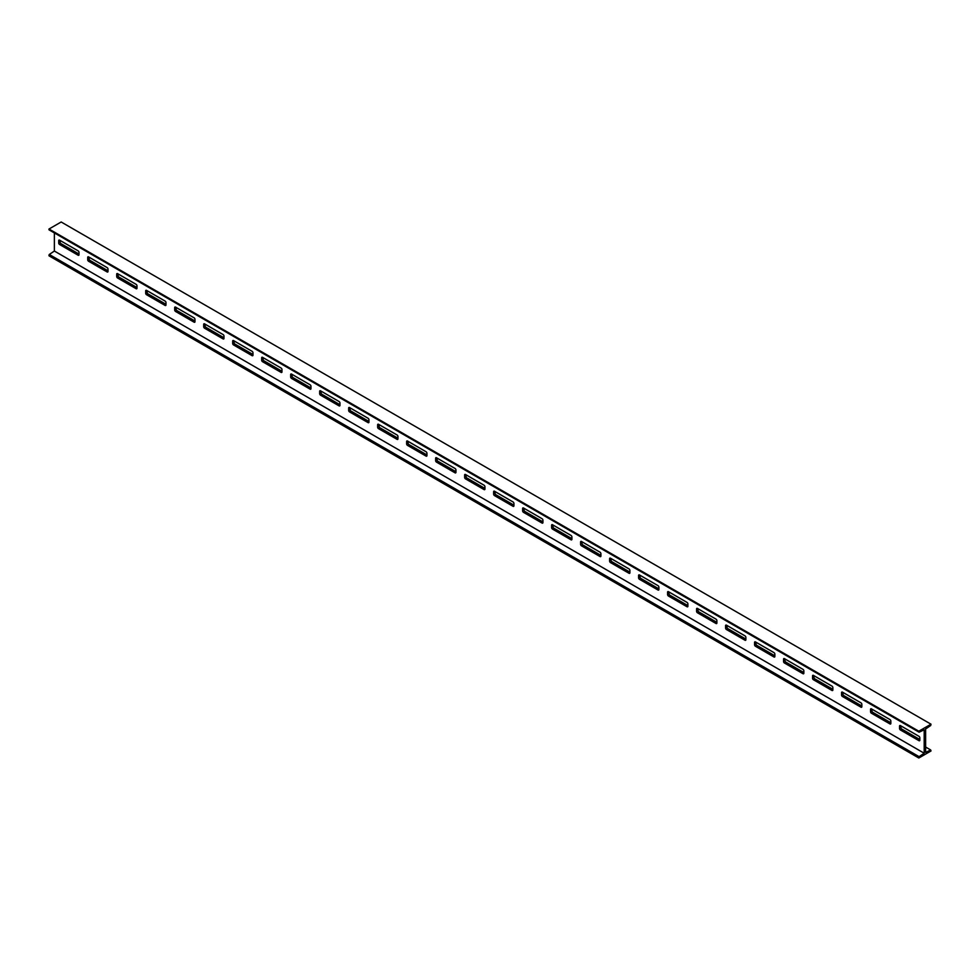 <?xml version="1.0" encoding="UTF-8"?>
<svg xmlns="http://www.w3.org/2000/svg" width="980" height="980" viewBox="0 0 980 980"><rect width="100%" height="100%" fill="white"/><g stroke="black" fill="none" stroke-linecap="round" stroke-linejoin="round"><path stroke-width="1.47" d="M925.635 747.042L930.706 749.982L925.635 752.395L925.635 728.961L930.706 725.519L931 724.183L61.177 221.995L49 229.026L49 229.822L919.105 732.207L924.189 729.794L924.189 753.228L919.105 756.67L49.294 254.482L54.366 251.039L924.189 753.228M919.105 732.207L49 229.822M54.366 232.958L54.366 251.039M49 255.021L918.823 757.209L918.823 758.005L49 255.817L49.294 254.482M918.823 758.005L931 750.974L930.706 749.982M79.013 254.727L79.013 252.387A1.225 0.711 -120 0 0 78.143 250.88L59.584 240.161A1.225 0.711 -120 0 0 58.714 240.664L58.714 243.003A1.225 0.711 -120 0 0 59.584 244.51L78.143 255.229A1.225 0.711 -120 0 0 79.013 254.727L78.143 255.229M107.138 271.962A1.225 0.711 -120 0 0 108.008 271.46L108.008 269.12A1.225 0.711 -120 0 0 107.138 267.614L88.58 256.907A1.225 0.711 -120 0 0 87.71 257.409L87.71 259.749A1.225 0.711 -120 0 0 88.58 261.256L107.138 271.962L108.008 271.46M136.122 288.708A1.225 0.711 -120 0 0 136.992 288.206L136.992 285.866A1.225 0.711 -120 0 0 136.122 284.359L117.576 273.641A1.225 0.711 -120 0 0 116.706 274.143L116.706 276.483A1.225 0.711 -120 0 0 117.576 277.989L136.122 288.708L136.992 288.206M165.118 305.442A1.225 0.711 -120 0 0 165.988 304.939L165.988 302.6A1.225 0.711 -120 0 0 165.118 301.093L146.559 290.386A1.225 0.711 -120 0 0 145.689 290.889L145.689 293.228A1.225 0.711 -120 0 0 146.559 294.735L165.118 305.442L165.988 304.939M194.114 322.187A1.225 0.711 -120 0 0 194.983 321.685L194.983 319.345A1.225 0.711 -120 0 0 194.114 317.839L175.555 307.12A1.225 0.711 -120 0 0 174.685 307.622L174.685 309.962A1.225 0.711 -120 0 0 175.555 311.469L194.114 322.187L194.983 321.685M223.109 338.921A1.225 0.711 -120 0 0 223.979 338.418L223.979 336.079A1.225 0.711 -120 0 0 223.109 334.572L204.55 323.865A1.225 0.711 -120 0 0 203.681 324.368L203.681 326.707A1.225 0.711 -120 0 0 204.55 328.214L223.109 338.921L223.979 338.418M252.105 355.666A1.225 0.711 -120 0 0 252.975 355.164L252.975 352.825A1.225 0.711 -120 0 0 252.105 351.318L233.546 340.599A1.225 0.711 -120 0 0 232.677 341.101L232.677 343.441A1.225 0.711 -120 0 0 233.546 344.948L252.105 355.666L252.975 355.164M281.101 372.4A1.225 0.711 -120 0 0 281.971 371.898L281.971 369.558A1.225 0.711 -120 0 0 281.101 368.051L262.542 357.345A1.225 0.711 -120 0 0 261.672 357.847L261.672 360.187A1.225 0.711 -120 0 0 262.542 361.694L281.101 372.4L281.971 371.898M310.096 389.146A1.225 0.711 -120 0 0 310.966 388.644L310.966 386.304A1.225 0.711 -120 0 0 310.096 384.797L291.538 374.078A1.225 0.711 -120 0 0 290.668 374.58L290.668 376.92A1.225 0.711 -120 0 0 291.538 378.427L310.096 389.146L310.966 388.644M339.08 401.531L320.534 390.824A1.225 0.711 -120 0 0 319.664 391.326L319.664 393.666A1.225 0.711 -120 0 0 320.534 395.173L339.08 405.879A1.225 0.711 -120 0 0 339.95 405.377L339.95 403.037A1.225 0.711 -120 0 0 339.08 401.531M368.076 422.625A1.225 0.711 -120 0 0 368.946 422.123L368.946 419.783A1.225 0.711 -120 0 0 368.076 418.276L349.529 407.558A1.225 0.711 -120 0 0 348.66 408.06L348.66 410.399A1.225 0.711 -120 0 0 349.529 411.906L368.076 422.625L368.946 422.123M397.072 439.359A1.225 0.711 -120 0 0 397.941 438.856L397.941 436.517A1.225 0.711 -120 0 0 397.072 435.01L378.513 424.291A1.225 0.711 -120 0 0 377.643 424.793L377.643 427.145A1.225 0.711 -120 0 0 378.513 428.652L397.072 439.359L397.941 438.856M426.067 456.104A1.225 0.711 -120 0 0 426.937 455.602L426.937 453.262A1.225 0.711 -120 0 0 426.067 451.755L407.509 441.037A1.225 0.711 -120 0 0 406.639 441.539L406.639 443.879A1.225 0.711 -120 0 0 407.509 445.386L426.067 456.104L426.937 455.602M455.063 472.838A1.225 0.711 -120 0 0 455.933 472.336L455.933 469.996A1.225 0.711 -120 0 0 455.063 468.489L436.504 457.77A1.225 0.711 -120 0 0 435.635 458.273L435.635 460.625A1.225 0.711 -120 0 0 436.504 462.131L455.063 472.838L455.933 472.336M484.059 489.584A1.225 0.711 -120 0 0 484.929 489.081L484.929 486.742A1.225 0.711 -120 0 0 484.059 485.235L465.5 474.516A1.225 0.711 -120 0 0 464.63 475.018L464.63 477.358A1.225 0.711 -120 0 0 465.5 478.865L484.059 489.584L484.929 489.081M513.055 506.317A1.225 0.711 -120 0 0 513.924 505.815L513.924 503.475A1.225 0.711 -120 0 0 513.055 501.968L494.496 491.25A1.225 0.711 -120 0 0 493.626 491.752L493.626 494.104A1.225 0.711 -120 0 0 494.496 495.611L513.055 506.317L513.924 505.815M542.05 523.063A1.225 0.711 -120 0 0 542.92 522.561L542.92 520.221A1.225 0.711 -120 0 0 542.05 518.714L523.491 507.995A1.225 0.711 -120 0 0 522.622 508.498L522.622 510.837A1.225 0.711 -120 0 0 523.491 512.344L542.05 523.063L542.92 522.561M571.034 539.796A1.225 0.711 -120 0 0 571.904 539.294L571.904 536.954A1.225 0.711 -120 0 0 571.034 535.448L552.487 524.729A1.225 0.711 -120 0 0 551.618 525.231L551.618 527.583A1.225 0.711 -120 0 0 552.487 529.09L571.034 539.796L571.904 539.294M600.029 556.542A1.225 0.711 -120 0 0 600.899 556.04L600.899 553.7A1.225 0.711 -120 0 0 600.029 552.193L581.471 541.475A1.225 0.711 -120 0 0 580.601 541.977L580.601 544.317A1.225 0.711 -120 0 0 581.471 545.823L600.029 556.542L600.899 556.04M629.025 568.927L610.466 558.208A1.225 0.711 -120 0 0 609.597 558.71L609.597 561.062A1.225 0.711 -120 0 0 610.466 562.569L629.025 573.276A1.225 0.711 -120 0 0 629.895 572.773L629.895 570.434A1.225 0.711 -120 0 0 629.025 568.927M658.021 590.021A1.225 0.711 -120 0 0 658.891 589.519L658.891 587.179A1.225 0.711 -120 0 0 658.021 585.673L639.462 574.954A1.225 0.711 -120 0 0 638.592 575.456L638.592 577.796A1.225 0.711 -120 0 0 639.462 579.303L658.021 590.021L658.891 589.519M687.017 606.755A1.225 0.711 -120 0 0 687.886 606.253L687.886 603.913A1.225 0.711 -120 0 0 687.017 602.406L668.458 591.687A1.225 0.711 -120 0 0 667.588 592.19L667.588 594.542A1.225 0.711 -120 0 0 668.458 596.048L687.017 606.755L687.886 606.253M716.013 623.501A1.225 0.711 -120 0 0 716.882 622.998L716.882 620.659A1.225 0.711 -120 0 0 716.013 619.152L697.454 608.433A1.225 0.711 -120 0 0 696.584 608.935L696.584 611.275A1.225 0.711 -120 0 0 697.454 612.782L716.013 623.501L716.882 622.998M745.008 640.234A1.225 0.711 -120 0 0 745.878 639.732L745.878 637.392A1.225 0.711 -120 0 0 745.008 635.885L726.45 625.167A1.225 0.711 -120 0 0 725.58 625.669L725.58 628.021A1.225 0.711 -120 0 0 726.45 629.528L745.008 640.234L745.878 639.732M773.992 656.98A1.225 0.711 -120 0 0 774.861 656.477L774.861 654.126A1.225 0.711 -120 0 0 773.992 652.631L755.445 641.912A1.225 0.711 -120 0 0 754.576 642.414L754.576 644.754A1.225 0.711 -120 0 0 755.445 646.261L773.992 656.98L774.861 656.477M802.988 673.713A1.225 0.711 -120 0 0 803.857 673.211L803.857 670.871A1.225 0.711 -120 0 0 802.988 669.365L784.441 658.646A1.225 0.711 -120 0 0 783.559 659.148L783.559 661.5A1.225 0.711 -120 0 0 784.441 663.007L802.988 673.713L803.857 673.211M831.983 690.459A1.225 0.711 -120 0 0 832.853 689.957L832.853 687.605A1.225 0.711 -120 0 0 831.983 686.11L813.425 675.392A1.225 0.711 -120 0 0 812.555 675.894L812.555 678.234A1.225 0.711 -120 0 0 813.425 679.74L831.983 690.459L832.853 689.957M860.979 707.192A1.225 0.711 -120 0 0 861.849 706.69L861.849 704.351A1.225 0.711 -120 0 0 860.979 702.844L842.42 692.125A1.225 0.711 -120 0 0 841.551 692.627L841.551 694.979A1.225 0.711 -120 0 0 842.42 696.486L860.979 707.192L861.849 706.69M889.975 723.938A1.225 0.711 -120 0 0 890.845 723.436L890.845 721.084A1.225 0.711 -120 0 0 889.975 719.577L871.416 708.871A1.225 0.711 -120 0 0 870.546 709.373L870.546 711.713A1.225 0.711 -120 0 0 871.416 713.22L889.975 723.938L890.845 723.436M918.971 740.672A1.225 0.711 -120 0 0 919.84 740.17L919.84 737.83A1.225 0.711 -120 0 0 918.971 736.323L900.412 725.604A1.225 0.711 -120 0 0 899.542 726.107L899.542 728.458A1.225 0.711 -120 0 0 900.412 729.965L918.971 740.672L919.84 740.17M49 229.026L918.823 731.215L918.823 732.011M931 724.183L918.823 731.215M60.16 240.492L60.16 242.17A1.225 0.711 -120 0 0 61.03 243.677L79.013 254.053M89.156 257.238L89.156 258.916A1.225 0.711 -120 0 0 90.025 260.423L108.008 270.799M118.151 273.971L118.151 275.65A1.225 0.711 -120 0 0 119.021 277.156L136.992 287.532M147.147 290.717L147.147 292.395A1.225 0.711 -120 0 0 148.017 293.89L165.988 304.278M176.143 307.451L176.143 309.129A1.225 0.711 -120 0 0 177.013 310.636L194.983 321.011M205.139 324.196L205.139 325.875A1.225 0.711 -120 0 0 206.008 327.369L223.979 337.757M234.122 340.93L234.122 342.608A1.225 0.711 -120 0 0 234.992 344.115L252.975 354.49M263.118 357.676L263.118 359.341A1.225 0.711 -120 0 0 263.988 360.848L281.971 371.236M292.114 374.409L292.114 376.087A1.225 0.711 -120 0 0 292.983 377.594L310.966 387.97M339.95 404.716L321.979 394.327A1.225 0.711 -120 0 1 321.109 392.821L321.109 391.155M350.105 407.888L350.105 409.567A1.225 0.711 -120 0 0 350.975 411.073L368.946 421.449M379.101 424.634L379.101 426.3A1.225 0.711 -120 0 0 379.971 427.807L397.941 438.195M408.096 441.368L408.096 443.046A1.225 0.711 -120 0 0 408.966 444.553L426.937 454.928M437.08 458.113L437.08 459.779A1.225 0.711 -120 0 0 437.95 461.286L455.933 471.674M466.076 474.847L466.076 476.525A1.225 0.711 -120 0 0 466.946 478.032L484.929 488.408M495.072 491.593L495.072 493.259A1.225 0.711 -120 0 0 495.941 494.765L513.924 505.153M524.067 508.326L524.067 510.004A1.225 0.711 -120 0 0 524.937 511.511L542.92 521.887M553.063 525.072L553.063 526.738A1.225 0.711 -120 0 0 553.933 528.245L571.904 538.633M582.059 541.805L582.059 543.484A1.225 0.711 -120 0 0 582.929 544.99L600.899 555.366M611.055 558.551L611.055 560.217A1.225 0.711 -120 0 0 611.924 561.724L629.895 572.112M640.05 575.285L640.05 576.963A1.225 0.711 -120 0 0 640.92 578.47L658.891 588.845M669.034 592.03L669.034 593.696A1.225 0.711 -120 0 0 669.904 595.203L687.886 605.591M698.03 608.764L698.03 610.442A1.225 0.711 -120 0 0 698.899 611.949L716.882 622.325M727.025 625.51L727.025 627.176A1.225 0.711 -120 0 0 727.895 628.682L745.878 639.07M756.021 642.243L756.021 643.921A1.225 0.711 -120 0 0 756.891 645.428L774.861 655.804M785.017 658.989L785.017 660.655A1.225 0.711 -120 0 0 785.887 662.162L803.857 672.55M814.013 675.722L814.013 677.401A1.225 0.711 -120 0 0 814.882 678.907L832.853 689.283M843.008 692.468L843.008 694.134A1.225 0.711 -120 0 0 843.878 695.641L861.849 706.029M871.992 709.202L871.992 710.88A1.225 0.711 -120 0 0 872.861 712.386L890.845 722.762M900.988 725.947L900.988 727.613A1.225 0.711 -120 0 0 901.857 729.12L919.84 739.508M58.714 240.664L59.584 240.161M58.714 243.003L60.16 242.17M59.584 244.51L61.03 243.677M87.71 257.409L88.58 256.907M87.71 259.749L89.156 258.916M88.58 261.256L90.025 260.423M116.706 274.143L117.576 273.641M116.706 276.483L118.151 275.65M117.576 277.989L119.021 277.156M145.689 290.889L146.559 290.386M145.689 293.228L147.147 292.395M146.559 294.735L148.017 293.89M174.685 307.622L175.555 307.12M174.685 309.962L176.143 309.129M175.555 311.469L177.013 310.636M203.681 324.368L204.55 323.865M203.681 326.707L205.139 325.875M204.55 328.214L206.008 327.369M232.677 341.101L233.546 340.599M232.677 343.441L234.122 342.608M233.546 344.948L234.992 344.115M261.672 357.847L262.542 357.345M261.672 360.187L263.118 359.341M262.542 361.694L263.988 360.848M290.668 374.58L291.538 374.078M290.668 376.92L292.114 376.087M291.538 378.427L292.983 377.594M319.664 391.326L320.534 390.824M319.664 393.666L321.109 392.821M320.534 395.173L321.979 394.327M339.08 405.879L339.95 405.377M348.66 408.06L349.529 407.558M348.66 410.399L350.105 409.567M349.529 411.906L350.975 411.073M377.643 424.793L378.513 424.291M377.643 427.145L379.101 426.3M378.513 428.652L379.971 427.807M406.639 441.539L407.509 441.037M406.639 443.879L408.096 443.046M407.509 445.386L408.966 444.553M435.635 458.273L436.504 457.77M435.635 460.625L437.08 459.779M436.504 462.131L437.95 461.286M464.63 475.018L465.5 474.516M464.63 477.358L466.076 476.525M465.5 478.865L466.946 478.032M493.626 491.752L494.496 491.25M493.626 494.104L495.072 493.259M494.496 495.611L495.941 494.765M522.622 508.498L523.491 507.995M522.622 510.837L524.067 510.004M523.491 512.344L524.937 511.511M551.618 525.231L552.487 524.729M551.618 527.583L553.063 526.738M552.487 529.09L553.933 528.245M580.601 541.977L581.471 541.475M580.601 544.317L582.059 543.484M581.471 545.823L582.929 544.99M609.597 558.71L610.466 558.208M609.597 561.062L611.055 560.217M610.466 562.569L611.924 561.724M629.025 573.276L629.895 572.773M638.592 575.456L639.462 574.954M638.592 577.796L640.05 576.963M639.462 579.303L640.92 578.47M667.588 592.19L668.458 591.687M667.588 594.542L669.034 593.696M668.458 596.048L669.904 595.203M696.584 608.935L697.454 608.433M696.584 611.275L698.03 610.442M697.454 612.782L698.899 611.949M725.58 625.669L726.45 625.167M725.58 628.021L727.025 627.176M726.45 629.528L727.895 628.682M754.576 642.414L755.445 641.912M754.576 644.754L756.021 643.921M755.445 646.261L756.891 645.428M783.559 659.148L784.441 658.646M783.559 661.5L785.017 660.655M784.441 663.007L785.887 662.162M812.555 675.894L813.425 675.392M812.555 678.234L814.013 677.401M813.425 679.74L814.882 678.907M841.551 692.627L842.42 692.125M841.551 694.979L843.008 694.134M842.42 696.486L843.878 695.641M870.546 709.373L871.416 708.871M870.546 711.713L871.992 710.88M871.416 713.22L872.861 712.386M899.542 726.107L900.412 725.604M899.542 728.458L900.988 727.613M900.412 729.965L901.857 729.12"/></g></svg>
